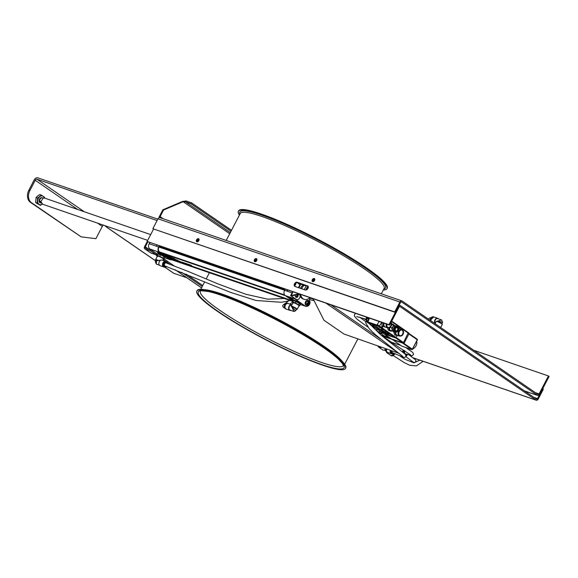 <?xml version="1.0" encoding="UTF-8"?>
<svg xmlns="http://www.w3.org/2000/svg" width="578" height="578" viewBox="0 0 578 578"><rect width="100%" height="100%" fill="white"/><g stroke="black" fill="none" stroke-linecap="round" stroke-linejoin="round"><path stroke-width="0.87" d="M256.386 258.597A1.77 1.178 124.5 0 1 256.574 258.698A1.77 1.178 124.5 0 1 256.545 260.822A1.77 1.178 124.5 0 1 254.566 261.617A1.77 1.178 124.5 0 1 254.515 259.623A1.77 1.178 124.5 0 1 256.386 258.597M256.849 259.009A1.77 1.178 -55.5 0 0 255.259 259.941A1.77 1.178 -55.5 0 0 254.956 261.755A1.77 1.178 124.5 0 1 255.259 259.941A1.77 1.178 124.5 0 1 256.849 259.009M198.507 238.685A1.77 1.178 124.5 0 1 198.702 238.779A1.77 1.178 124.5 0 1 198.673 240.91A1.77 1.178 124.5 0 1 196.693 241.705A1.77 1.178 124.5 0 1 196.636 239.711A1.77 1.178 124.5 0 1 198.507 238.685M198.976 239.097A1.77 1.178 -55.5 0 0 197.387 240.029A1.77 1.178 -55.5 0 0 197.084 241.842A1.77 1.178 124.5 0 1 197.387 240.029A1.77 1.178 124.5 0 1 198.976 239.097M314.259 278.509A1.77 1.178 124.5 0 1 314.454 278.61A1.77 1.178 124.5 0 1 314.418 280.735A1.77 1.178 124.5 0 1 312.445 281.529A1.77 1.178 124.5 0 1 312.387 279.535A1.77 1.178 124.5 0 1 314.259 278.509M314.721 278.921A1.77 1.178 -55.5 0 0 313.139 279.853A1.77 1.178 -55.5 0 0 312.835 281.674A1.77 1.178 124.5 0 1 313.139 279.853A1.77 1.178 124.5 0 1 314.721 278.921M231.489 230.304L191.491 202.799L186.145 200.956L182.46 201.462L185.654 201.903L191 203.738L191.491 202.799M230.998 231.251L191 203.738M230.297 232.602L185.654 201.903L186.145 200.956M229.712 233.722L183.147 201.7L163.56 210.024L160.12 216.634A1.077 0.715 -55.5 0 0 160.142 217.711M163.56 210.024L162.873 209.785L182.46 201.462M162.873 209.785L159.427 216.396A2.146 1.431 -55.5 0 0 159.123 217.718M473.808 350.297L548.443 375.975L539.101 393.914A1.077 0.788 -71 0 1 537.952 394.406L402.165 301.03A2.146 1.575 109 0 0 401.883 300.885A2.146 1.575 109 0 0 399.86 302.012L394.702 311.925L152.852 228.707L158.011 218.795A2.146 1.575 -71 0 1 160.034 217.675L401.883 300.885M524.398 390.858L537.461 395.352L401.674 301.976A1.077 0.788 -71 0 0 400.525 302.467L395.359 312.38L152.852 228.707M395.359 312.38L394.702 311.925M537.461 395.352A2.146 1.575 109 0 0 537.742 395.497A2.146 1.575 109 0 0 539.758 394.369L549.1 376.43L548.443 375.975M307.51 285.77A2.42 1.611 124.5 0 1 307.778 285.9A2.42 1.611 124.5 0 1 307.85 288.617A2.42 1.611 124.5 0 1 305.3 290.019L294.953 286.457A2.42 1.611 124.5 0 1 294.686 286.327A2.42 1.611 124.5 0 1 294.614 283.603A2.42 1.611 124.5 0 1 297.164 282.209L307.995 286.103M308.06 286.182L297.822 282.664A2.42 1.611 -55.5 0 0 295.437 283.812A2.42 1.611 -55.5 0 0 295.069 286.493M256.972 259.536A1.77 1.178 -55.5 0 0 255.498 261.682M314.844 279.456A1.77 1.178 -55.5 0 0 313.37 281.594M199.099 239.624A1.77 1.178 -55.5 0 0 197.625 241.77M156.306 254.681L157.252 255.736M157.238 256.48L155.858 254.703M150.453 252.702A2.146 1.431 -55.5 0 0 150.641 252.875A2.146 1.431 -55.5 0 0 150.88 252.991L156.226 254.833L156.717 253.886L150.844 249.848L150.352 250.794L156.226 254.833M163.632 259.089L163.155 259.652M147.246 241.525L144.608 246.589A2.146 1.431 -55.5 0 0 144.767 248.836A2.146 1.431 -55.5 0 0 145.006 248.952L150.352 250.794M150.844 249.848L145.497 248.013A1.077 0.715 124.5 0 1 145.381 247.955A1.077 0.715 124.5 0 1 145.295 246.828L147.852 241.915M163.307 259.703L165.785 261.408M167.389 262.513L169.939 264.269M181.622 272.296L202.249 286.478M163.798 258.763L174.007 265.779M186.217 274.174L202.741 285.539M147.123 241.438L389.63 325.103L398.972 307.171A1.077 0.788 -71 0 1 400.12 306.68L535.907 400.055A2.146 1.575 109 0 0 536.189 400.2A2.146 1.575 109 0 0 538.212 399.073L543.371 389.16L542.713 388.705L537.547 398.618A1.077 0.788 -71 0 1 536.398 399.109L400.612 305.733A2.146 1.575 109 0 0 400.33 305.589A2.146 1.575 109 0 0 398.307 306.716L388.972 324.655L147.123 241.438L153.517 229.163M389.63 325.103L388.972 324.655M77.662 209.467L35.222 180.278L29.933 190.429A9.4 6.9 109 0 0 31.414 202.668L30.381 202.307A9.4 6.9 -71 0 1 28.9 190.075L34.181 179.924A3.222 2.146 -55.5 0 1 37.729 177.8L157.837 219.134M30.381 202.307L81.137 236.857L95.897 238.671L102.284 226.403A1.611 1.069 124.5 0 1 103.859 225.297M31.414 202.668L81.137 236.857M35.222 180.278A1.611 1.069 124.5 0 1 36.992 179.216L157.1 220.55M186.867 277.787L173.761 273.278A3.222 2.146 124.5 0 1 173.414 273.098L164.947 267.282M105.81 226.309A3.222 2.146 -55.5 0 0 106.345 226.981A3.222 2.146 -55.5 0 0 106.699 227.154L104.82 225.63M322.697 365.209A83.803 11.372 27.5 0 1 239.502 325.255A83.803 11.372 27.5 0 1 196.831 291.074A83.803 11.372 27.5 0 1 276.414 319.685A83.803 11.372 27.5 0 1 345.492 368.468A83.803 11.372 27.5 0 1 322.697 365.209M196.831 291.074L197.076 290.604A83.803 11.372 27.5 0 1 276.66 319.208A83.803 11.372 27.5 0 1 345.738 367.991L345.492 368.468M383.322 289.975A83.803 11.372 -152.5 0 0 387.022 288.682L387.267 288.212A83.803 11.372 -152.5 0 0 318.189 239.429A83.803 11.372 -152.5 0 0 238.606 210.826L238.36 211.295A83.803 11.372 -152.5 0 0 239.422 215.067M387.022 288.682A83.803 11.372 -152.5 0 0 317.943 239.899A83.803 11.372 -152.5 0 0 238.36 211.295M313.132 298.783L323.955 320.255L343.961 334.012L399.188 353.396M366.452 320.378L363.504 318.348M402.245 351.634L403.61 350.058M341.714 280.186L319.316 272.361M190.241 265.483L189.591 265.309M167.425 256.336L166.587 255.852L167.606 256.357M166.587 255.852L167.447 256.285M167.743 256.307L168.155 256.661M167.107 256.032L167.476 256.155M165.872 255.519L166.934 256.09M166.478 255.946L166.016 255.671L166.478 255.946M169.39 256.914L168.523 256.509L169.361 257.087M168.516 256.654L169.397 256.899M168.87 256.711L169.253 256.972L168.87 256.711M168.66 256.581L169.253 256.972M168.516 256.148L167.172 255.418L168.516 256.148M167.172 255.418L168.263 256.025M168.046 255.664L168.892 256.314M169.108 256.719L170.936 257.485M169.751 257.008L170.156 257.355M170.243 257.181L170.655 257.521M167.447 255.592L166.565 255.36M166.919 255.447L167.584 255.765M173.118 258.373L172.071 257.737L173.14 258.323M172.23 257.737L172.685 258.012M164.983 254.732L166.218 255.389L164.983 254.732M165.453 254.891L166.031 255.201M172.858 258.149L173.703 258.583M173.212 258.2L173.595 258.467L173.212 258.2M173.003 258.07L173.552 258.417M165.012 254.985L164.593 254.602M164.369 254.378L163.747 254.262M164.044 254.298L165.178 254.855M164.26 254.544L164.94 254.819M173.451 258.214L175.011 259.023M174.086 258.496L174.498 258.85M166.189 255.165L166.623 255.534M165.467 254.833L166.081 255.043M168.668 257.224L169.217 257.542L168.668 257.224M167.338 256.675L168.617 257.116M169.043 257.253L170.091 257.846L168.559 257.152M169.354 256.451L167.902 255.555L169.354 256.451M169.636 256.574L168.776 255.96M169.267 256.285L168.754 256.047L169.296 256.242M167.902 255.555L168.617 255.946M170.517 256.704L169.665 256.43M170.019 256.509L170.676 256.834M169.86 257.687L170.373 257.795M169.939 256.256L171.146 257.087L170.221 256.35M170.243 256.307L171.428 257.181M170.871 258.113L170.178 257.644M168.191 256.466L168.588 256.762M171.55 257.839L170.568 257.232L171.55 257.839M171.529 257.586L170.568 257.232M171.63 257.651L172.042 258.005M171.406 258.142L172.36 258.402M172.569 258.597L172.938 258.756M172.078 257.802L172.504 258.048M173.891 258.995L174.635 259.363M174.433 259.125L175.38 259.601M176.81 260.158L174.859 259.262L176.81 260.158M176.254 259.76L176.738 260.057M174.867 259.233L176.615 259.862M176.615 259.869L177.106 260.129M175.604 259.536L176.088 259.833M168.776 257.571L169.246 257.853M168.241 257.355L168.798 257.521M168.393 257.138L167.981 256.95L168.393 257.138M170.011 258.193L169.231 257.687L170.026 258.164M168.783 257.224L169.448 257.629L168.798 257.21M169.578 257.499L169.065 257.203M170.575 258.178L171.283 258.633L170.438 258.229M170.503 258.128L171.023 258.33M171.688 258.727L171.124 258.496M171.247 258.482L171.991 258.879M172.381 258.352L173.205 258.691M173.133 258.72L173.588 258.973M173.234 258.648L173.653 258.85M173.783 258.944L174.151 259.175M173.068 259.19L172.634 259.074M172.519 258.85L173.176 259.161M175.474 259.847L176.326 260.367L175.474 259.847M175.495 259.797L176.326 260.367M177.171 260.172L178.082 260.584L177.497 260.187M177.265 260.093L177.822 260.418M176.832 260.317L177.576 260.627M177.135 260.461L177.569 260.757L177.135 260.461M177.041 260.418L177.591 260.707M169.665 258.142L168.892 257.636L169.665 258.142M178.06 260.902L177.316 260.483M177.786 260.642L178.414 260.967M180.459 261.791L179.874 261.415L180.473 261.755M179.7 261.299L180.835 261.913M170.026 257.99L170.467 258.185M171.868 258.604L172.338 258.807M181.456 262.051L182.337 262.224M173.848 259.486L172.894 258.987L173.711 259.471M172.901 258.973L173.335 259.139M173.581 259.312L173.017 259.045L173.638 259.421M173.602 259.262L173.104 259.052M173.364 259.089L173.87 259.443M174.188 259.486L174.729 259.746M182.894 262.542L183.385 262.802M174.628 259.5L175.12 259.732M183.197 262.564L183.782 262.932M174.932 259.688L175.604 260.086M184.064 262.86L184.584 263.12M184.382 262.968L185.343 263.467L184.548 262.976M176.16 260.028L176.644 260.317M185.906 263.525L185.394 263.315L185.914 263.669M185.466 263.358L185.87 263.575M185.957 263.467L185.538 263.395M178.32 260.83L179.216 261.364M178.768 261.119L178.356 260.866L178.768 261.119M185.95 263.452L186.643 263.843M186.073 263.438L186.593 263.676M179.751 261.408L179.072 261.14L179.751 261.408M179.072 261.14L179.512 261.321M187.438 264.052L188.103 264.421L187.438 264.052M186.904 263.785L188.103 264.421M188.833 264.536L189.505 264.905L188.833 264.536M188.19 264.225L188.753 264.428M188.934 264.5L189.44 264.803M190.104 264.897L190.812 265.353L190.003 264.926M190.039 264.847L190.552 265.049M190.653 265.215L191.174 265.425M190.718 265.114L191.13 265.353M183.71 262.701L184.144 262.889M191.043 265.266L191.679 265.656M184.57 262.932L185.105 263.358M186.694 264.081L187.416 264.442M186.904 264.182L187.46 264.478M186.73 263.778L187.258 264.132M187.337 264.305L188.204 264.803M187.554 264.406L188.103 264.695M188.428 264.363L188.883 264.616M189.519 264.818L188.854 264.449L189.519 264.818M189.389 264.637L188.963 264.486M189.526 264.738L190.054 265.092M189.353 265.027L188.847 264.825M189.591 265.244L190.097 265.483M189.309 264.984L190.126 265.432M188.703 264.803L189.367 265.23L188.703 264.803M188.262 264.565L188.623 264.775M191.535 265.75L191.007 265.512M190.249 265.309L190.819 265.519M189.786 265.15L190.27 265.331M285.453 295.719L160.922 252.868L168.588 258.142L293.111 300.986M295.437 283.805L295.835 284.008L294.838 285.922M293.935 297.973A4.032 2.955 109 0 0 294.701 298.819L305.271 306.087A4.032 2.955 109 0 0 305.805 306.354A4.032 2.955 109 0 0 309.591 304.252A2.955 2.167 109 0 0 309.129 300.408L310.263 297.793M296.984 294.643L297.15 295.083L296.261 294.78M297.15 295.083L296.304 296.724L295.387 296.406M296.304 296.724L295.531 296.796M297.677 295.344A2.608 1.915 -71 0 1 297.338 296.319M305.899 301.615A1.322 0.968 -71 0 1 305.386 303.132M307.944 301.694L307.785 303.508L306.47 304.527L305.329 303.739L305.495 301.933L306.802 300.907L307.944 301.694L306.456 301.181M307.785 303.508L306.058 302.915L306.196 301.384M305.357 303.464L306.058 302.915M308.76 303.999A2.608 1.915 -71 0 1 306.311 305.365A2.608 1.915 -71 0 1 305.35 302.272A2.608 1.915 -71 0 1 308.002 300.437A2.608 1.915 -71 0 1 308.76 303.999M307.734 300.372A2.608 1.915 -71 0 1 308.24 303.818A2.608 1.915 -71 0 1 306.058 305.249M149.594 236.691A7.254 5.325 -71 0 1 150.114 235.687M300.712 294.513A8.056 5.917 109 0 0 303.11 298.797A8.056 5.917 109 0 0 304.173 299.332A8.056 5.917 109 0 0 309.873 297.663M304.23 285.315A8.056 5.917 109 0 0 301.644 288.704M304.173 299.332L303.139 298.978A8.056 5.917 -71 0 1 302.07 298.443A8.056 5.917 -71 0 1 299.671 294.151M300.603 288.35A8.056 5.917 -71 0 1 303.197 284.961M289.383 298.067A2.688 0.361 27.5 0 1 288.725 297.424A2.688 0.361 27.5 0 1 291.276 298.342A2.688 0.361 27.5 0 1 293.494 299.903A2.688 0.361 27.5 0 1 291.919 299.462A2.688 0.361 27.5 0 1 289.383 298.067M157.939 252.839A2.688 0.361 27.5 0 1 157.281 252.196A2.688 0.361 27.5 0 1 159.831 253.113A2.688 0.361 27.5 0 1 162.042 254.674A2.688 0.361 27.5 0 1 160.474 254.233A2.688 0.361 27.5 0 1 157.939 252.839M300.235 303.717A4.032 0.549 -152.5 0 0 300.668 303.79M293.862 300.676A4.032 0.549 27.5 0 1 293.566 300.242A4.032 0.549 27.5 0 1 297.395 301.615A4.032 0.549 27.5 0 1 300.719 303.963A4.032 0.549 27.5 0 1 300.17 303.97M164.651 257.066A4.032 0.549 -152.5 0 0 165.084 257.131M158.271 254.024A4.032 0.549 27.5 0 1 157.982 253.59A4.032 0.549 27.5 0 1 161.811 254.963A4.032 0.549 27.5 0 1 165.127 257.311A4.032 0.549 27.5 0 1 164.586 257.318M169.91 259.052L293.046 301.434L169.91 259.052L169.881 258.59M284.636 290.192L158.957 247.03A3.757 2.76 109 0 0 159.55 251.929L284.622 294.982M160.836 252.384L160.922 252.868M287.418 289.932L286.818 291.081L284.578 290.308A4.032 2.955 109 0 0 285.207 295.553L293.234 301.073M287.873 290.091L286.818 291.081L292.034 292.88M285.171 289.166L284.578 290.308M171.782 259.789A4.032 2.955 -71 0 1 170.387 259.76A4.032 2.955 -71 0 1 169.853 259.493L159.282 252.225A4.032 2.955 -71 0 1 158.647 246.979L156.407 246.206L157.006 245.065M158.647 246.979L159.246 245.838M157.671 254.378L149.796 248.959A4.032 2.955 -71 0 1 149.16 243.714A2.955 2.167 -71 0 1 149.998 242.652M158.993 246.965L160.077 246.611L284.954 289.585M160.077 246.611L160.041 246.105M169.961 259.081A3.757 2.76 109 0 0 170.452 259.334L293.01 301.506M295.914 297.229A1.879 1.38 109 0 0 297.41 296.196A1.879 1.38 109 0 0 297.627 294.52M298.046 294.44A1.879 1.38 -71 0 1 297.93 296.377A1.879 1.38 -71 0 1 296.16 297.359A1.879 1.38 -71 0 1 295.553 294.917M298.429 287.606L299.903 284.766L297.699 282.895L306.261 285.843L304.295 289.621L295.336 286.587M306.181 285.987L297.973 283.206L300.423 284.947L298.949 287.779M291.738 295.64L291.536 296.146L296.427 299.512A2.688 1.972 -71 0 0 296.781 299.693A2.688 1.972 -71 0 0 299.31 298.284L300.293 296.398A8.323 6.112 109 0 1 299.635 294.144L291.341 295.958L290.626 295.589L291.247 295.3L291.738 295.64M296.536 299.577A2.688 1.972 -71 0 1 296.268 299.512A2.688 1.972 -71 0 1 295.914 299.332L290.626 295.589L298.812 293.855M303.031 284.903A8.323 6.112 109 0 0 300.546 288.328M299.903 284.766L300.423 284.947M306.434 289.925L308.219 286.5M305.675 290.084L307.763 286.081M40.865 201.52L39.383 201.014L39.998 199.107L41.753 197.589L43.22 198.088M150.685 234.596L44.809 198.167L43.343 197.951L40.821 201.592L42.714 204.258L147.679 240.376M39.383 201.014L41.833 203.485M39.492 201.852A2.146 1.575 109 0 0 39.99 202.184A2.146 1.575 109 0 0 40.164 202.228M41.117 198.023A2.247 1.655 109 0 0 39.477 199.258A2.247 1.655 109 0 0 40.128 202.343A2.247 1.655 109 0 0 40.344 202.394M40.98 202.914A2.688 1.972 -71 0 1 39.268 201.823A2.688 1.972 -71 0 1 39.492 199.172A2.688 1.972 -71 0 1 41.594 197.69M40.409 205.349L35.619 202.582L36.089 197.459L37.686 195.92L39.803 194.562L41.349 195.089L37.635 197.987L37.165 203.116L40.409 205.349L42.526 203.991M44.643 198.109L44.585 197.322L41.349 195.089M35.619 202.582L37.165 203.116M36.089 197.459L37.635 197.987M44.441 198.059A4.566 3.352 109 0 0 43.227 196.296A4.566 3.352 109 0 0 39.752 196.628A4.566 3.352 109 0 0 37.664 200.645A4.566 3.352 109 0 0 39.051 204.323A4.566 3.352 109 0 0 42.404 204.085M382.838 330.724L383.879 331.18M387.968 334.879L388.98 335.269M388.315 334.908L387.426 334.489M388.264 334.77L387.094 334.33M382.997 331.31L383.713 331.649M383.243 331.49L382.838 331.346L383.243 331.49M382.874 331.36L383.546 331.693M382.549 331.201L383.098 331.389M383.792 331.823L383.373 331.534M386.942 334.005L387.686 334.366L386.942 334.005M386.863 334.091L387.6 334.46M387.072 334.084L387.571 334.33L387.065 334.091M386.978 334.12L387.477 334.366M383.091 331.223L381.574 330.537M382.26 330.999L382.824 331.1M386.675 333.708L387.101 333.99M386.111 333.52L386.848 333.831M385.548 333.275L386.631 333.651M381.617 330.248L380.375 329.713L381.617 330.248M381.292 330.024L380.375 329.713M381.726 330.276L381.242 329.944M385.223 332.935L386.032 333.268M385.389 333.015L385.894 333.311M386.111 333.434L385.685 333.072M379.32 328.803L378.46 328.398M379.168 328.593L378.539 328.376L379.168 328.593M378.576 328.441L379.464 328.795M385.598 332.95L384.522 332.574M378.785 328.253L377.492 327.733L378.641 328.311M378.785 328.246L377.954 327.899M378.25 328.008L378.735 328.275L378.25 328.008M378.142 327.986L378.532 328.232M377.499 327.726L378.366 328.167M377.694 327.589L376.307 326.895L377.694 327.589M376.892 327.148L377.868 327.647M376.307 326.888L377.008 327.307M381.263 330.269L381.675 330.529M381.812 330.385L382.542 330.847M381.213 330.291L382.304 330.717M390.526 335.789L389.29 335.254L390.526 335.789M389.29 335.247L390.201 335.565M390.049 335.45L390.634 335.825M379.919 329.222L380.779 329.626L379.919 329.222M379.703 329.25L380.555 329.655M379.782 329.222L380.7 329.648M388.481 334.539L389.507 335.059M388.048 334.351L388.459 334.648M379.558 328.925L379.941 329.178L379.558 328.925M379.435 328.882L379.934 329.185M387.556 333.802L386.465 333.311M386.559 333.296L386.942 333.506L386.559 333.296M387 333.47L387.412 333.708M377.073 327.076L376.581 326.751M375.722 326.505L376.639 326.823M386.162 332.928L385.309 332.516M386.017 332.718L385.382 332.502L386.017 332.718M385.425 332.56L386.306 332.921M384.327 331.758L385.475 332.278M384.587 331.801L385.208 332.14L384.587 331.801M384.478 331.815L385.201 332.133M387.997 334.171L388.517 334.467M388.011 334.156L387.339 333.781M384.572 331.649L383.525 331.187L384.551 331.714M383.525 331.172L384.305 331.476M383.9 331.331L384.413 331.627M368.634 323.297L370.57 324.272M384.16 333.976L395.655 337.964L397.447 335.298M381.733 322.387L379.132 326.606L367.586 322.51M383.301 332.914L381.61 331.909L383.301 332.914M382.976 329.959L381.285 328.961L382.976 329.959M388.922 334.048L387.231 333.051L388.922 334.048M372.015 324.446L372.398 324.67M372.088 324.366L372.853 324.706L372.088 324.366M372.268 324.561L372.846 324.713M386.523 334.351L387.05 334.525M386.133 334.084L386.747 334.322L386.133 334.084M387.267 334.792L387.954 335.233M386.653 334.626L387.549 335.038M384.832 333.253L385.902 333.723M385.093 333.217L385.512 333.542M385.288 333.557L385.678 333.802M385.562 333.672L386.191 333.976L385.562 333.672M384.457 332.856L383.517 332.343M382.903 331.779L384.168 332.495L382.903 331.779M381.249 330.479L380.873 330.327L381.242 330.486M379.587 329.763L381.494 330.652M382.224 331.245L382.636 331.57M381.957 331.281L383.019 331.758M379.522 329.46L378.576 328.947M380.844 330.623L382.275 331.194M377.434 328.008L378.287 328.6L377.434 328.008M378.539 328.86L379.06 329.034M376.105 327.199L376.704 327.358M376.603 327.545L377.203 327.712M376.357 327.423L376.719 327.639M375.859 327.09L376.242 327.321M375.043 326.519L375.649 326.859M375.686 326.693L376.083 327.011M373.728 325.616L374.826 326.064M374.782 326.108L375.201 326.375L374.79 326.158M374.681 326.202L375.201 326.382M373.121 325.046L373.98 325.638L373.121 325.046M386.335 331.729L386.899 332.119L386.335 331.729M385.772 331.664L386.899 332.119M392.238 335.919L393.264 336.504L392.231 335.919M392.281 336.013L393.264 336.512M372.362 325.739L372.897 326.028M373.063 325.848L373.626 326.245M372.42 325.717L373.915 326.389M377.441 329.229L378.792 329.749M378.395 329.612L378.886 329.959M379.645 327.314L380.62 327.82M379.154 327.148L379.84 327.473M378.922 327.018L379.645 327.473M379.464 327.199L380.375 327.625L379.529 327.285M392.166 339.337L401.667 346.078A0.535 0.397 109 0 0 401.739 346.114L411.818 349.574A0.535 0.535 0 0 0 412.468 349.314L411.746 349.538A0.535 0.397 109 0 0 412.324 349.3L417.381 339.878A0.535 0.535 0 0 0 417.208 339.185L409.087 333.6L417.208 339.185L417.237 339.857M392.274 339.402L402.418 342.927L411.746 349.538L401.667 346.078M392.086 339.488L402.165 342.956M386.949 335.825A4.978 3.309 124.5 0 1 384.861 336.078A4.978 3.309 124.5 0 1 384.406 335.919M379.717 332.704A4.992 3.323 -55.5 0 0 380.028 332.964A4.992 3.323 -55.5 0 0 382.831 333.072M382.369 335.681L382.528 336.093A0.535 0.397 -71 0 1 382.448 335.392L382.405 335.478M398.278 327.148A0.86 0.629 -71 0 1 398.993 326.678L399.362 326.931A0.86 0.629 -71 0 1 399.196 328.087M391.494 321.527L401.161 328.174L401.118 327.61L391.696 321.144L401.118 327.61M372.311 324.641L373.395 325.082M385.793 334.019L386.61 334.409M384.991 333.304L385.367 333.492M386.682 334.229L385.598 333.781M384.052 332.718L384.825 333.065M382.737 331.931L384.168 332.495M383.048 331.967L383.59 332.148M380.599 330.204L379.992 329.944L380.599 330.204M380.013 329.951L380.577 330.19M382.123 331.339L382.491 331.519M379.117 329.323L379.89 329.67M377.405 328.159L378.287 328.607M377.593 328.225L378.07 328.449M377.802 328.528L378.619 328.918M376.632 327.618L377.716 328.051M375.382 326.592L375.837 326.852M373.944 325.876L374.761 326.267M373.099 325.197L373.98 325.645M373.352 325.212L373.822 325.443L373.352 325.212M373.294 325.255L373.764 325.486M373.395 325.501L373.829 325.732M378.25 329.561L377.774 329.395L378.25 329.561M377.817 329.409L378.604 329.807M391.422 335.637L392.672 336.295M385.324 331.454L385.967 331.801M376.639 328.81A4.992 3.323 -55.5 0 0 377.745 331.396L379.363 332.509A4.992 3.323 -55.5 0 0 382.174 332.617M377.745 331.396A4.992 3.323 -55.5 0 0 380.555 331.505M416.608 341.352A5.375 3.576 124.5 0 1 416.066 345.723A5.375 3.576 124.5 0 1 412.591 349.083M411.29 349.394A5.375 3.576 124.5 0 1 409.571 348.96L409.116 348.65M402.418 342.927L403.625 343.346L404.217 342.992L409.036 333.737L408.429 332.805M391.487 338.939L402.909 342.906L403.502 342.552L408.328 332.646L401.226 327.769M368.302 319.959A1.127 0.751 124.5 0 1 367.29 320.732A1.127 0.751 124.5 0 1 366.69 320.046A1.127 0.751 124.5 0 1 367.572 318.76A1.127 0.751 124.5 0 1 368.367 318.94A1.127 0.751 124.5 0 1 368.302 319.959M367.94 321.628A1.452 0.968 124.5 0 1 367.651 321.52A1.452 0.968 124.5 0 1 367.5 321.382M368.966 318.268L367.485 317.488M368.728 317.914A2.146 1.431 124.5 0 1 368.757 320.053L367.803 321.888L368.894 322.64L366.625 321.852L366.857 320.768M367.955 318.659L368.28 318.03M379.154 321.498L376.907 325.024L367.803 321.888M381.704 322.38L379.125 326.548L367.702 322.582M396.241 337.61L381.523 327.488A0.86 0.629 -71 0 1 382.708 326.519A0.86 0.629 -71 0 1 381.892 327.74L379.724 326.252M400.655 329.135L401.161 328.174M396.689 330.811A1.662 1.221 109 0 0 397.743 329.2A1.662 1.221 109 0 0 397.021 327.712A1.662 1.221 109 0 0 395.323 328.889A1.662 1.221 109 0 0 395.937 330.862A1.662 1.221 109 0 0 396.689 330.811M396.898 331.115A1.936 1.416 109 0 0 397.794 327.892A1.936 1.416 109 0 0 395.265 329.034A1.936 1.416 109 0 0 396.898 331.115M396.942 331.461A2.312 1.698 109 0 0 398.018 327.61A2.312 1.698 109 0 0 394.991 328.976A2.312 1.698 109 0 0 396.942 331.461M397.245 326.433A2.955 2.167 109 0 0 397.093 326.375A2.955 2.167 109 0 0 394.08 328.463A2.955 2.167 109 0 0 395.171 331.967A2.955 2.167 109 0 0 395.323 332.01M392.079 331.035A3.627 2.659 -71 0 1 390.569 331.093L389.334 330.667A3.627 2.659 -71 0 1 387.766 328.47A3.627 2.659 -71 0 1 387.73 327.871M391.653 323.796A3.627 2.659 -71 0 1 391.689 323.81L392.932 324.236A3.627 2.659 -71 0 1 394.08 325.204M390.569 331.093A3.627 2.659 -71 0 1 389.008 328.896A3.627 2.659 -71 0 1 389.001 327.849M391.667 324.215A3.627 2.659 -71 0 1 392.932 324.236M389.153 327.827A3.519 2.579 109 0 0 389.16 328.882A3.519 2.579 109 0 0 392 331.006M394.001 325.176A3.519 2.579 109 0 0 391.667 324.359M389.456 327.74L389.803 330.248L393.784 331.476A2.955 2.167 109 0 1 393.618 331.432L394.76 331.823A2.955 2.167 -71 0 1 393.488 330.031A2.955 2.167 -71 0 1 394.348 327.105A2.955 2.167 -71 0 1 396.681 326.238A2.955 2.167 -71 0 1 396.884 326.317M396.371 326.129L391.646 324.626M390.107 327.386L391.841 327.979L392.267 331.1M391.638 324.655L393.856 325.414L391.841 327.979M396.306 325.97L393.856 325.414M396.681 326.238L395.54 325.84A2.955 2.167 109 0 0 395.374 325.797A2.955 2.167 109 0 0 393.141 326.801A2.955 2.167 109 0 0 392.346 329.641A2.955 2.167 109 0 0 393.618 331.432M396.443 326.295A2.847 2.088 109 0 0 393.632 330.016A2.847 2.088 109 0 0 394.608 331.627M395.598 326.548A2.673 1.958 109 0 0 395.309 326.678A2.673 1.958 109 0 0 393.77 329.959A2.673 1.958 109 0 0 393.95 330.63A2.673 1.958 109 0 0 394.102 330.905M390.865 322.741A2.955 2.167 -71 0 1 390.584 326.144A2.955 2.167 -71 0 1 387.946 327.437A2.955 2.167 -71 0 1 387.737 327.343M383.749 323.08A3.222 2.363 109 0 0 384.486 326.425M383.135 322.575L383.337 326.375L386.191 327.343M386.111 327.408L382.065 325.941L381.863 322.141M391.01 322.459A3.035 2.225 -71 0 1 390.164 327.177A3.035 2.225 -71 0 1 388.235 327.618A3.035 2.225 -71 0 1 387.05 324.222M388.864 327.863A3.439 2.522 -71 0 1 387.65 327.849L385.374 327.061A3.439 2.522 -71 0 1 384.045 323.181M387.65 327.849A3.439 2.522 -71 0 1 386.321 323.969M388.691 327.863A3.338 2.449 -71 0 1 388.51 327.885A3.338 2.449 -71 0 1 386.494 324.027M391.089 322.314A3.193 2.348 -71 0 1 390.215 327.307A3.193 2.348 -71 0 1 388.871 327.863A3.193 2.348 -71 0 1 386.942 324.179M383.337 326.375L382.065 325.941M401.544 329.966A2.955 2.167 -71 0 1 401.768 330.024A2.955 2.167 -71 0 1 402.852 333.528A2.955 2.167 -71 0 1 399.846 335.616A2.955 2.167 -71 0 1 399.629 335.522M395.489 332.075A3.222 2.363 109 0 0 396.378 334.604M399.55 336.028A3.439 2.522 -71 0 1 398.278 331.953A3.439 2.522 -71 0 1 401.782 329.525A3.439 2.522 -71 0 1 402.75 330.255A3.193 2.348 -71 0 1 402.801 334.734A3.193 2.348 -71 0 1 400.764 336.042A3.439 2.522 -71 0 1 399.55 336.028L395.966 335.334L394.875 331.859M399.933 328.882L399.636 328.239L398.733 328.362M395.966 335.334L394.687 334.9L393.553 331.425M402.714 334.648A3.035 2.225 -71 0 1 400.128 335.796A3.035 2.225 -71 0 1 399.008 332.206A3.035 2.225 -71 0 1 402.1 330.06A3.035 2.225 -71 0 1 402.714 334.648M398.755 328.644A3.439 2.522 -71 0 1 399.506 328.738L401.782 329.525M397.267 335.24A3.439 2.522 -71 0 1 395.778 332.14M400.583 336.042A3.338 2.449 -71 0 1 400.402 336.064A3.338 2.449 -71 0 1 398.452 332.01A3.338 2.449 -71 0 1 402.483 330.016A3.338 2.449 -71 0 1 402.613 330.146M400.402 336.064L400.764 336.042A3.193 2.348 -71 0 1 398.899 332.162A3.193 2.348 -71 0 1 402.75 330.255L402.483 330.016M399.636 328.239L398.639 327.892M394.731 332.09L393.459 331.656M366.893 319.396A2.55 1.871 -71 0 1 367.218 317.394M366.698 319.974A2.955 2.167 -71 0 1 366.936 317.3M367.348 317.438A2.955 2.167 109 0 0 366.958 319.287M166.175 262.932A1.662 1.221 109 0 0 165.98 262.831A1.662 1.221 109 0 0 164.282 264.009A1.662 1.221 109 0 0 164.896 265.981A1.662 1.221 109 0 0 165.106 266.024A1.64 1.199 -71 0 1 165.07 266.017A1.64 1.199 -71 0 1 164.354 264.825A1.64 1.199 -71 0 1 166.132 262.918A1.64 1.199 -71 0 1 166.139 262.918A1.64 1.199 -71 0 1 166.168 262.925M166.854 263.163A1.936 1.416 109 0 0 166.493 262.766A1.936 1.416 109 0 0 164.174 264.334A1.936 1.416 109 0 0 165.785 266.263M167.273 263.315A2.312 1.698 109 0 0 166.666 262.434A2.312 1.698 109 0 0 163.856 264.558A2.312 1.698 109 0 0 166.197 266.407M166.197 261.552A2.955 2.167 109 0 0 166.052 261.494A2.955 2.167 109 0 0 163.039 263.582A2.955 2.167 109 0 0 164.13 267.079A2.955 2.167 109 0 0 164.282 267.13M163.054 266.024A2.673 1.958 -71 0 1 162.909 265.75A2.673 1.958 -71 0 1 163.104 263.041A2.673 1.958 -71 0 1 164.268 261.798A2.673 1.958 -71 0 1 164.557 261.668M163.957 267.014A2.955 2.167 -71 0 1 163.784 266.964A2.955 2.167 -71 0 1 163.393 266.769A2.955 2.167 -71 0 1 162.801 263.185A2.955 2.167 -71 0 1 165.705 261.379A2.955 2.167 -71 0 1 165.879 261.444M163.784 266.964L160.164 265.721A2.955 2.167 -71 0 1 159.774 265.519A2.955 2.167 -71 0 1 159.181 261.942A2.955 2.167 -71 0 1 162.086 260.129L165.705 261.379M161.139 260.093L156.537 260.779L156.298 264.103L159.398 265.172M157.165 260.447A2.688 0.361 -152.5 0 0 156.053 260.201L155.316 261.624L156.537 260.779M158.488 260.526A3.36 0.455 -152.5 0 0 155.634 259.551A3.36 0.455 -152.5 0 0 155.67 259.695L156.031 260.245M162.779 260.367L163.429 259.125A3.36 0.455 -152.5 0 0 160.662 257.167A3.36 0.455 -152.5 0 0 157.476 256.025L155.634 259.551M158.582 253.598A3.49 0.477 27.5 0 1 158.589 253.59L158.365 254.024A3.49 0.477 27.5 0 1 158.48 254.017A3.49 0.477 27.5 0 1 159.29 254.204A3.49 0.477 27.5 0 1 162.302 255.613A3.49 0.477 27.5 0 1 164.448 257.087A3.49 0.477 27.5 0 1 164.492 257.152A3.49 0.477 27.5 0 1 164.499 257.152L164.492 257.152M157.946 254.031L162.302 255.613L164.499 257.159M164.448 257.087L164.73 257.882L164.152 259.002M164.781 256.82A3.49 0.477 27.5 0 1 164.773 256.827L164.557 257.253M157.426 256.105L157.426 256.112A3.439 0.47 27.5 0 1 160.67 257.159A3.439 0.47 27.5 0 1 163.379 259.211M164.051 259.19L163.198 258.164L159.752 256.242L157.165 255.346L158.018 256.379M163.877 256.849L163.198 258.164M160.438 254.927L159.752 256.242M157.852 254.038L157.165 255.346M284.976 307.236A2.55 1.871 -71 0 1 286.023 304.201M286.088 309.035A2.955 2.167 -71 0 1 285.915 308.984A2.955 2.167 -71 0 1 284.824 305.487A2.955 2.167 -71 0 1 287.837 303.399A2.955 2.167 -71 0 1 288.01 303.472M291.941 304.823A2.955 2.167 109 0 0 291.803 304.765L288.184 303.522A2.955 2.167 109 0 0 285.279 305.329A2.955 2.167 109 0 0 285.872 308.912A2.955 2.167 109 0 0 286.262 309.107L289.881 310.35A2.955 2.167 109 0 0 290.828 310.393M291.803 304.765A2.955 2.167 109 0 0 288.899 306.578A2.955 2.167 109 0 0 289.491 310.155A2.955 2.167 109 0 0 289.881 310.35M296.297 309.375A2.688 0.361 -152.5 0 0 296.406 309.338L295.661 310.762L292.121 307.431L293.92 311.455L290.142 310.155A2.688 1.972 -71 0 1 289.788 309.981A2.688 1.972 -71 0 1 289.231 306.774A2.688 1.972 -71 0 1 291.818 305.054M292.121 307.431L291.225 306.196L293.06 302.677A3.36 0.455 -152.5 0 1 295.026 303.226A3.36 0.455 -152.5 0 1 298.19 304.967A3.36 0.455 -152.5 0 1 299.014 305.776L297.179 309.302A3.36 0.455 -152.5 0 0 296.355 308.5A3.36 0.455 -152.5 0 0 293.205 306.766A3.36 0.455 -152.5 0 0 291.225 306.196M296.406 309.338A2.688 0.361 -152.5 0 0 294.816 308.11A2.688 0.361 -152.5 0 0 292.056 306.867M296.384 309.375L297.041 309.36A3.36 0.455 -152.5 0 0 297.179 309.302M293.964 300.69A3.49 0.477 27.5 0 1 294.065 300.668A3.49 0.477 27.5 0 1 294.874 300.863A3.49 0.477 27.5 0 1 297.887 302.265A3.49 0.477 27.5 0 1 300.04 303.746A3.49 0.477 27.5 0 1 300.083 303.804L300.322 304.534L299.635 305.849L298.783 304.816L295.344 302.894L292.75 302.005L293.602 303.031M295.344 302.894L296.023 301.579L293.53 300.683M300.365 303.472A3.49 0.477 27.5 0 1 300.365 303.479L300.141 303.905M294.166 300.249A3.49 0.477 27.5 0 1 294.173 300.249L293.949 300.676M293.01 302.764L293.01 302.756A3.439 0.47 27.5 0 1 293.92 302.771A3.439 0.47 27.5 0 1 297.627 304.584A3.439 0.47 27.5 0 1 298.971 305.863L299.635 305.849M299.057 305.841L299.541 305.849M296.023 301.579L299.469 303.501L298.783 304.816M293.436 300.69L292.75 302.005M299.469 303.501L300.04 303.746M438.5 318.868A2.955 2.167 109 0 0 438.124 318.514A2.955 2.167 109 0 0 437.734 318.319L434.114 317.069A2.955 2.167 109 0 0 431.809 317.914A2.955 2.167 109 0 0 430.906 320.797A2.55 1.871 -71 0 1 431.954 317.756M430.552 320.552A2.955 2.167 -71 0 1 431.506 317.748A2.955 2.167 -71 0 1 433.767 316.954A2.955 2.167 -71 0 1 433.941 317.019M437.734 318.319A2.955 2.167 109 0 0 434.916 319.952A2.955 2.167 109 0 0 435.198 323.521M435.364 323.196A2.688 1.972 -71 0 1 435.299 320.031A2.688 1.972 -71 0 1 437.821 318.63L441.599 319.93L442.582 322.408L438.059 320.985L441.599 319.93M435.046 323.637L436.311 321.375L438.059 320.985M436.889 321.317L436.441 321.332A3.36 0.455 27.5 0 0 436.311 321.375L437.495 321.361A2.688 0.361 27.5 0 1 439.981 322.459A2.688 0.361 27.5 0 1 441.816 323.723L442.228 324.345A3.36 0.455 27.5 0 1 442.264 324.482L440.682 327.516M436.441 321.332A3.36 0.455 27.5 0 1 441.44 323.673A3.36 0.455 27.5 0 1 442.228 324.345M405.944 355.383A2.955 1.965 -55.5 0 0 406.5 354.61M402.7 351.995A2.955 2.167 -71 0 1 403.256 350.463M402.895 352.147A2.673 1.958 -71 0 1 403.762 350.152M406.746 354.408A2.55 1.698 124.5 0 1 405.973 355.528M407.028 354.437A2.955 1.965 124.5 0 1 405.994 355.889M405.005 350.962A1.662 1.221 109 0 0 404.34 352.573A1.662 1.221 109 0 0 405.077 353.787A1.662 1.221 109 0 0 405.294 353.83A1.64 1.199 -71 0 1 405.265 353.823A1.64 1.199 -71 0 1 405.257 353.823A1.64 1.199 -71 0 1 404.535 352.638A1.64 1.199 -71 0 1 405.156 351.063M404.961 350.933A1.936 1.416 109 0 0 404.506 353.512M405.099 354.076A1.936 1.416 109 0 0 405.966 354.068M404.716 350.774A2.312 1.698 109 0 0 404.051 353.107M405.496 354.524A2.312 1.698 109 0 0 406.377 354.213M403.863 350.217A2.955 2.167 109 0 0 403.025 352.255M380.093 347.501A2.673 1.777 -55.5 0 0 380.389 347.486A2.673 1.777 -55.5 0 0 381.321 347.14A2.673 1.777 124.5 0 1 380.389 347.486A2.673 1.777 124.5 0 1 380.093 347.501M386.321 351.395A2.955 1.965 -55.5 0 0 386.978 352.826L390.49 355.239A2.955 1.965 -55.5 0 0 393.979 353.606M386.978 352.826A2.955 1.965 -55.5 0 0 388.763 352.833M386.639 351.251L385.562 350.832L386.393 348.917M385.952 348.765A2.955 1.965 124.5 0 1 382.766 349.936L379.255 347.515A2.955 1.965 124.5 0 1 379.096 347.392M381.559 347.219A2.955 1.965 124.5 0 1 379.255 347.515M391.624 353.808A2.955 2.167 -71 0 1 391.45 353.758L387.78 352.493A2.955 2.167 -71 0 1 386.682 349.018M391.45 353.758A2.955 2.167 -71 0 1 390.345 350.311M390.721 352.818A2.673 1.958 -71 0 1 390.576 352.537A2.673 1.958 -71 0 1 390.54 350.376M390.988 350.535A2.955 2.167 109 0 0 392.094 353.982L394.232 353.396A2.55 1.698 124.5 0 1 392.18 355.289M394.478 353.505A2.955 1.965 124.5 0 1 390.815 355.47A2.955 1.965 124.5 0 1 390.663 355.34M393.43 353.064A1.936 1.416 109 0 1 391.913 350.86A1.662 1.221 109 0 0 392.556 352.775A1.662 1.221 109 0 0 392.78 352.818A1.64 1.199 -71 0 1 392.744 352.811A1.64 1.199 -71 0 1 392.737 352.811A1.64 1.199 -71 0 1 392.115 350.933M391.653 350.767A2.312 1.698 109 0 0 391.963 353.064A2.312 1.698 109 0 0 393.828 353.23M390.685 350.427A2.955 2.167 109 0 0 391.797 353.873A2.955 2.167 109 0 0 391.949 353.917M378.532 346.157A2.312 1.539 -55.5 0 0 379.732 346.576M378.785 347.183A2.955 1.965 -55.5 0 0 378.922 347.291A2.955 1.965 -55.5 0 0 381.119 347.067M164.99 265.981A1.64 1.199 -71 0 1 164.903 265.959A1.64 1.199 -71 0 1 164.181 264.767A1.64 1.199 -71 0 1 165.965 262.86A1.64 1.199 -71 0 1 166.052 262.896M405.171 353.787A1.64 1.199 -71 0 1 405.084 353.758A1.64 1.199 -71 0 1 404.362 352.558A1.64 1.199 -71 0 1 405.019 350.976M392.657 352.775A1.64 1.199 -71 0 1 392.57 352.753A1.64 1.199 -71 0 1 391.942 350.868M160.12 216.634L163.227 218.773M399.86 302.012L158.011 218.795M535.373 392.635L539.101 393.914M297.164 282.209L297.699 282.895M145.006 248.952L150.88 252.991M145.295 246.828L148.539 249.06M175.3 269.789L201.541 287.837M156.414 254.472L157.303 255.086M412.743 357.674L535.907 400.055M533.819 397.332L537.547 398.618M29.933 190.429L28.9 190.075M102.284 226.403L97.501 223.108M84.294 211.75L36.992 179.216M173.761 273.278L165.048 267.282M155.713 260.859L106.699 227.154M321.708 364.53A82.192 11.155 27.5 0 1 200.176 296.659A82.192 11.155 27.5 0 1 291.601 328.116A82.192 11.155 27.5 0 1 321.708 364.53M204.778 289.694A81.115 11.011 27.5 0 1 276.978 318.586A81.115 11.011 27.5 0 1 342.06 361.156M321.455 362.435A80.58 10.939 27.5 0 1 241.488 324.027A80.58 10.939 27.5 0 1 200.421 291.153C198.81 290.532 201.635 290.683 208.904 291.615C219.452 294.058 234.538 299.838 254.161 308.948C275.33 318.904 294.903 329.496 312.886 340.709C324.612 348.101 333.166 354.292 338.542 359.27L342.501 363.62L343.368 365.571A80.58 10.939 27.5 0 1 321.455 362.435M383.814 289.036A82.192 11.155 -152.5 0 0 317.842 240.094A82.192 11.155 -152.5 0 0 239.913 214.127M381.328 293.812L384.153 288.386A81.115 11.011 -152.5 0 0 317.286 241.171A81.115 11.011 -152.5 0 0 240.253 213.477L226.215 240.441M398.943 353.331L326.122 303.255M331.05 304.953L380.541 338.983M319.909 272.325L320.949 273.04M159.55 251.929L284.607 294.961M156.407 246.206L149.16 243.714M158.957 247.03L284.6 290.264M159.282 252.225L149.796 248.959M169.853 259.493L164.708 257.723M305.271 306.087L300.293 304.375M294.701 298.819L285.207 295.553M291.811 295.625L291.536 296.146M293.032 291.868L291.247 295.3M295.914 299.332L296.427 299.512M384.269 334.048L370.722 324.735M395.655 337.964L379.132 326.606M368.742 323.369L367.745 322.69M408.899 334.005L417.251 339.748L412.338 349.191L403.834 343.339M386.877 335.775A4.992 3.323 124.5 0 1 384.002 335.695L384.861 336.078M400.699 345.406L391.45 342.227L382.528 336.093L392.137 339.394M390.186 338.051L382.448 335.392L382.737 334.828M391.812 339.084L392.383 339.474M403.01 342.92L403.625 343.346M403.523 342.516L404.217 342.992M408.335 333.26L409.036 333.737M384.486 334.127L391.595 339.011M395.749 337.978L402.909 342.906M396.262 337.574L403.502 342.552M401.132 328.225L408.364 333.203M368.085 321.339A1.452 0.968 124.5 0 1 367.319 321.296L367.651 321.52M367.572 318.76A1.452 1.452 0 0 1 368.959 318.904A1.452 0.968 124.5 0 1 369.067 318.998M379.717 326.194L377.499 324.67M379.125 326.548L376.907 325.024M367.81 322.654L366.683 321.881M396.949 331.83A2.731 2.009 109 0 0 398.22 327.278A2.731 2.009 109 0 0 394.644 328.889A2.731 2.009 109 0 0 396.949 331.83M398.697 328.788A2.955 2.167 109 0 0 397.397 326.483A2.955 2.167 109 0 0 394.384 328.571A2.955 2.167 109 0 0 395.475 332.068A2.955 2.167 109 0 0 396.804 331.974A2.955 2.167 109 0 0 397.917 331.05M366.242 318.825A2.731 2.009 -71 0 1 366.625 317.192A2.955 2.167 -71 0 0 366.77 320.566M167.692 263.46L166.767 261.812A2.955 2.167 109 0 0 166.348 261.596L166.767 261.812A2.955 2.167 109 0 1 167.627 263.438A2.731 2.009 109 0 0 166.811 262.051A2.731 2.009 109 0 0 164.08 262.954A2.731 2.009 109 0 0 163.87 266.407A2.731 2.009 109 0 0 166.536 266.53M166.052 261.494L166.348 261.596A2.955 2.167 109 0 0 163.343 263.684A2.955 2.167 109 0 0 164.427 267.188A2.955 2.167 109 0 0 166.558 266.537M284.311 306.578A2.731 2.009 -71 0 1 285.091 304.31M285.77 308.927A2.955 2.167 -71 0 1 285.619 308.883A2.955 2.167 -71 0 1 284.528 305.386A2.955 2.167 -71 0 1 287.541 303.298A2.955 2.167 -71 0 1 287.685 303.356M430.242 320.133A2.731 2.009 -71 0 1 431.022 317.864M430.249 320.342A2.955 2.167 -71 0 1 433.471 316.852A2.955 2.167 -71 0 1 433.616 316.91M407.389 354.567A2.731 1.821 124.5 0 1 405.886 356.431M407.353 354.552A2.955 1.965 124.5 0 1 405.9 356.395M404.398 350.564A2.731 2.009 109 0 0 403.646 352.768M405.734 354.87A2.731 2.009 109 0 0 406.717 354.328M404.116 350.384A2.955 2.167 109 0 0 403.314 352.493M405.785 354.957A2.955 2.167 109 0 0 406.739 354.336M394.832 353.657A2.731 1.821 124.5 0 1 392.961 355.643M394.796 353.642A2.955 1.965 124.5 0 1 391.104 355.665A2.955 1.965 124.5 0 1 390.966 355.557M391.313 350.651A2.731 2.009 109 0 0 391.776 353.483A2.731 2.009 109 0 0 394.153 353.368A2.955 2.167 109 0 1 392.094 353.982L391.797 353.873M378.063 345.991A2.731 1.821 -55.5 0 0 380.31 346.778M378.005 345.969A2.955 1.965 -55.5 0 0 378.641 347.096A2.955 1.965 -55.5 0 0 380.736 346.93M524.528 390.945L537.742 395.497M150.641 252.875L144.767 248.836M201.527 287.866L175.156 269.731M412.851 357.76L536.189 400.2M399.116 305.17L400.33 305.589M106.345 226.981L155.684 260.909M344.676 364.219L357.861 338.896M200.776 289.311L204.634 281.891M206.151 278.979L209.402 272.737M198.55 239.942L199.042 240.108M256.422 259.854L256.914 260.021M170.387 259.76L164.723 257.817M305.805 306.354L300.307 304.469M290.64 295.56L292.634 291.731M296.268 299.512L296.781 299.693M384.002 335.695L380.028 332.964M382.622 334.749L382.296 335.37A0.535 0.535 0 0 0 382.47 336.064L391.393 342.198A0.535 0.535 0 0 0 391.523 342.263L400.727 345.427M391.783 339.076L392.325 339.445M408.429 332.791L408.993 333.181M384.457 334.113L391.537 338.983M401.219 327.755L408.328 332.646M366.69 320.046A1.452 1.452 0 0 0 367.319 321.296M367.745 322.625L366.625 321.852M384.211 334.019L370.664 324.706M368.677 323.34L367.687 322.661M397.093 326.375L397.397 326.483C399.326 328.188 399.152 330.016 396.884 331.974L395.171 331.967M388.871 327.863L388.51 327.885M366.784 320.617L366.568 317.17M164.13 267.079L166.616 266.552M156.298 264.103L155.316 261.624M158.48 254.017L157.975 254.031M285.915 308.984L285.619 308.883C283.516 306.08 284.152 304.216 287.541 303.298L287.837 303.399M293.92 311.455L295.661 310.762M294.065 300.668L293.559 300.683M433.767 316.954L430.184 320.299M441.867 323.796L442.582 322.408M407.432 354.581L405.857 356.518M405.792 354.986L406.796 354.357M384.334 350.037L386.906 351.8M394.875 353.678L393.112 355.636L391.927 355.932L390.815 355.47M377.961 345.955L378.922 347.291M405.814 356.604L413.371 362.247L414.751 362.478L415.82 361.575L415.9 360.426L413.985 358.15M409.665 355.354L415.091 359.458M284.246 298.486L267.686 299.187L245.722 294.224L218.159 283.964L187.742 271.255L165.965 262.86M314.143 300.784L309.353 299.541M288.595 300.957L281.305 302.272L256.076 300.502L230.499 292.367L165.07 266.017M405.59 347.436L412.743 352.421L413.617 354.249L412.063 355.817L405.084 353.758M366.206 319.28L356.691 316.563M359.697 317.149L365.701 321.635M370.007 324.583L376.639 328.961M355.716 313.435L354.459 314.584L354.43 316.123L357.226 319.352L367.724 326.996M384.175 337.704L410.597 354.906M369.335 323.572L381.35 335.413L405.257 354.242L405.994 355.81L405.677 356.836L404.253 357.565L392.57 352.753M402.917 356.547L375.722 334.951L369.284 328.824L365.599 322.69L366.546 320.284M313.363 299.238L310.126 298.053M292.764 301.983L289.867 304.1M284.463 307.734L283.581 307.612L282.591 305.993L283.285 304.751L285.106 304.201M289.491 300.293L283.661 304.577L284.831 304.577M393.278 355.542L404.051 362.522L409.809 365.296L416.391 365.903L423.139 361.293M400.128 356.106L405.229 359.415L413.935 362.839L419.816 360.152M428.544 319.172L429.338 318.073L431.137 317.633"/></g></svg>
